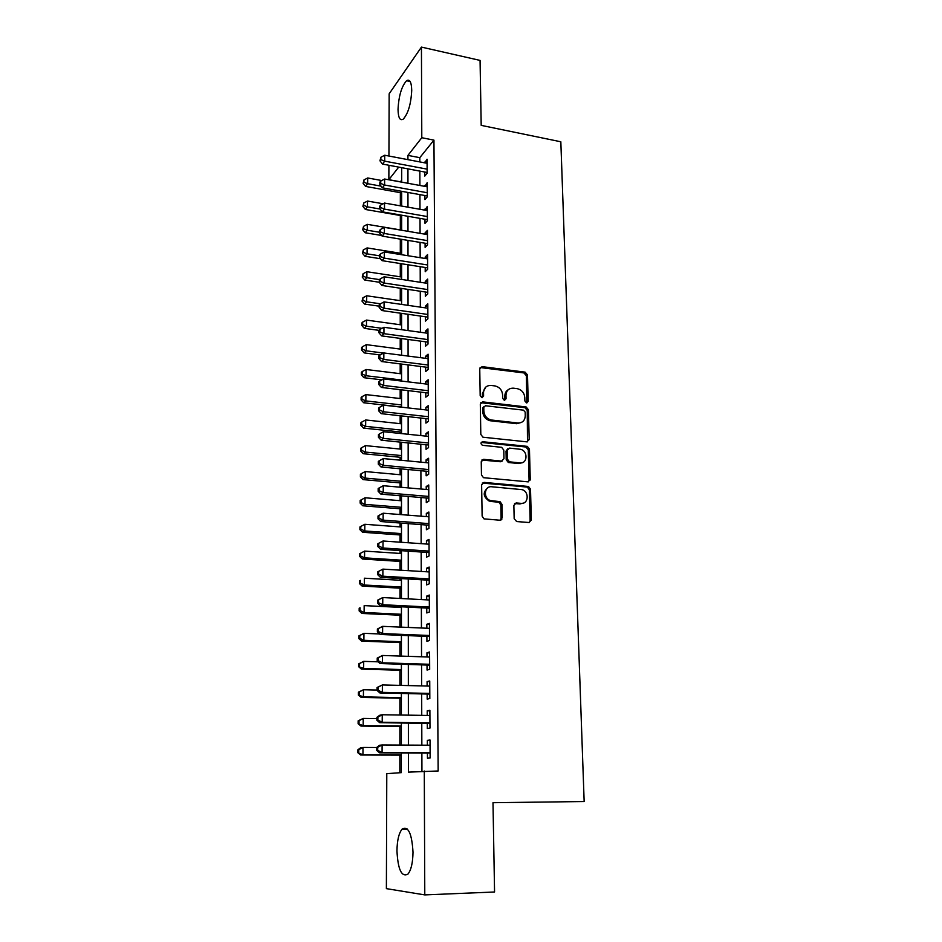 <?xml version="1.0" encoding="UTF-8"?>
<svg xmlns="http://www.w3.org/2000/svg" width="942" height="942" viewBox="0 0 942 942"><rect width="100%" height="100%" fill="white"/><g stroke="black" fill="none" stroke-linecap="round" stroke-linejoin="round"><path stroke-width="1.41" d="M526.578 402.94L528.191 401.374L527.496 374.916L525.094 372.137L482.127 366.638L479.749 368.84L480.185 395.675L481.915 397.654L483.587 396.087L483.529 392.59C483.929 387.739 486.461 385.36 491.147 385.443L495.056 385.937C499.578 387.103 502.098 390.094 502.616 394.886L502.698 398.348L504.311 400.303L506.054 398.749L505.984 395.287C506.337 390.459 508.833 388.092 513.437 388.175L517.276 388.657C521.75 389.811 524.258 392.767 524.788 397.536L524.882 400.986L526.578 402.94M526.849 402.94L526.342 375.705L523.94 372.938L480.102 367.533M482.316 397.654L482.434 393.367L483.529 392.59M504.735 400.326L504.853 396.052L505.984 395.287M396.959 850.861C397.147 840.346 398.866 833.093 402.128 829.09C408.263 825.769 411.889 833.482 413.008 852.216C412.832 862.813 411.136 870.137 407.886 874.164C401.586 877.355 397.936 869.584 396.959 850.861M398.03 109.402C398.737 95.872 401.586 86.311 406.579 80.718C409.77 78.904 411.489 82.119 411.725 90.373C411.006 104.02 408.169 113.617 403.211 119.151C399.95 120.988 398.231 117.738 398.03 109.402M514.167 518.712L516.675 521.55L528.98 522.516L531.323 520.078L530.511 489.204L528.509 486.484L484.058 482.398L481.621 484.812L482.127 516.145L483.988 518.865L499.825 520.22L502.251 517.759L501.98 504.37L500.037 501.65L490.405 500.555C482.952 498.342 484.212 485.707 491.736 486.767L522.033 489.64C529.463 491.583 528.568 504.359 521.044 503.358L516.24 502.957L513.861 505.383L514.167 518.712M525.094 372.137L523.929 372.938L525.094 372.137M388.94 156.031L389.152 93.811L421.439 47.1L480.067 60.406L481.197 125.368L560.831 141.771L584.158 801.536L492.996 802.702L494.562 891.992L424.783 894.9L386.385 888.636L386.785 773.665L401.327 772.64L401.339 752.905M421.439 47.1L421.792 137.72L407.921 155.395L407.933 159.645M408.404 752.929L408.416 772.134L438.16 770.98L433.944 140.134L421.792 137.72M424.289 771.015L424.783 894.9M526.884 441.857L529.204 439.561L528.415 409.723L526.131 406.956L482.716 401.881L480.314 404.142L480.809 434.427L482.975 437.206L526.884 441.857M529.451 449.134L530.252 479.478L527.92 481.845L483.482 477.688L481.468 474.933L481.244 461.71L483.682 459.331L501.58 461.097L503.958 458.742L503.782 450.088L501.65 447.32L482.445 445.295C480.467 443.729 480.526 442.54 482.645 441.716L527.32 446.378L529.451 449.134L528.274 449.793L529.074 480.102L530.252 479.478M424.76 171.986L424.783 176.083L427.138 173.257L427.067 159.21L424.724 162.848M424.866 195.477L424.889 199.61L427.268 196.878L427.197 182.677L424.83 186.375M424.983 219.203L424.995 223.384L427.385 220.758L427.315 206.404L424.936 210.16M425.089 243.201L425.113 247.416L427.515 244.885L427.433 230.378L425.042 232.968L425.054 234.193M425.195 267.446L425.219 271.708L427.633 269.271L427.562 254.599L425.148 257.107L425.16 258.485M425.313 291.949L425.337 296.259L427.762 293.916L427.68 279.091L425.266 281.505L425.266 283.036M425.431 316.724L425.443 321.081L427.892 318.843L427.809 303.854L425.372 306.162L425.384 307.857M425.537 341.758L425.56 346.173L428.021 344.03L427.939 328.888L425.49 331.089L425.501 332.95M425.654 367.074L425.678 371.537L428.151 369.5L428.068 354.18L425.607 356.288L425.619 358.325M425.772 392.673L425.796 397.171L428.28 395.251L428.198 379.767L425.725 381.757L425.737 383.971M425.89 418.542L425.914 423.099L428.41 421.286L428.327 405.637L425.843 407.509L425.855 409.911M426.008 444.706L426.031 449.322L428.539 447.615L428.469 431.789L425.961 433.555L425.972 436.134M426.137 471.165L426.149 475.828L428.681 474.25L428.598 458.236L426.078 459.884L426.09 462.652M426.255 497.918L426.279 502.639L428.822 501.168L428.74 484.977L426.208 486.519L426.22 489.475M426.373 524.977L426.396 529.745L428.951 528.403L428.869 512.024L426.326 513.449L426.337 516.593M426.502 552.342L426.526 557.169L429.093 555.957L429.01 539.389L426.455 540.673L426.467 544.029M426.632 580.025L426.655 584.9L429.246 583.816L429.152 567.06L426.573 568.226L426.596 571.77M426.761 608.026L426.785 612.959L429.387 611.994L429.293 595.05L426.702 596.086L426.726 599.842M426.891 636.345L426.914 641.337L429.528 640.513L429.446 623.368L426.832 624.263L426.856 628.243M427.02 664.993L427.044 670.045L429.682 669.362L429.587 652.005L426.962 652.782L426.985 656.974M427.15 693.983L427.173 699.094L429.823 698.552L429.74 680.995L427.091 681.619L427.115 686.035M427.291 723.315L427.315 728.484L429.976 728.084L429.882 710.315L427.232 710.81L427.244 715.449M433.944 140.134L419.802 157.667L419.826 161.918M419.849 171.067L419.908 185.48M419.932 194.582L419.991 209.289M420.014 218.356L420.073 233.357M420.097 242.377L420.156 257.684M420.191 266.657L420.238 282.27M420.273 291.196L420.332 307.127M420.356 316.006L420.415 332.255M420.45 341.075L420.497 357.666M420.532 366.426L420.591 383.359M420.627 392.06L420.685 409.323M420.709 417.977L420.768 435.593M420.803 444.188L420.862 462.157M420.897 470.682L420.956 489.016M420.992 497.482L421.05 516.181M421.086 524.576L421.145 543.652M421.18 551.988L421.239 571.453M421.274 579.719L421.345 599.571M421.368 607.755L421.439 628.008M421.474 636.121L421.545 656.786M421.569 664.828L421.639 685.906M421.675 693.865L421.745 715.367M421.769 723.244L421.851 745.169M421.875 752.976L421.934 771.18M427.421 752.988L427.444 758.216L430.129 757.969L430.035 739.988L427.362 740.33L427.385 745.204M401.692 180.146L400.362 181.9M400.35 192.663L400.338 205.839M400.338 215.494L400.315 229.895M400.315 239.115L400.303 253.245M400.291 263.524L400.279 276.83M400.268 288.205L400.256 300.663M400.244 313.156L400.232 324.743M400.22 338.378L400.209 349.082M400.197 363.871L400.185 373.668M400.173 389.658L400.173 398.525M400.15 415.728L400.15 423.653M400.138 431.931L400.138 433.45M400.126 442.092L400.126 449.051M400.115 457.27L400.115 460.167M400.103 468.751L400.103 474.721M400.091 482.881L400.091 487.202M400.079 495.716L400.079 500.673M400.067 508.774L400.067 514.532M400.056 522.987L400.056 526.908M400.044 534.95L400.044 542.192M400.032 550.575L400.032 553.425M400.02 561.408L400.009 570.157M400.009 578.47L400.009 580.248M399.997 588.161L399.985 598.453M399.985 606.707L399.985 607.366M399.973 615.22L399.961 627.089M399.95 642.574L399.938 656.056M399.926 670.233L399.914 685.364M399.903 698.21L399.879 715.025M399.879 726.494L399.855 745.051M399.844 755.107L399.832 772.746M400.362 181.794L388.858 179.686L388.905 165.262M398.725 167.111L388.858 179.686M401.351 745.051L401.363 722.985M401.363 715.049L401.374 693.418M401.386 685.399L401.398 664.192M401.398 656.103L401.41 635.32M401.422 627.148L401.433 606.778M401.433 598.535L401.445 578.565M401.457 570.251L401.469 550.67M401.469 542.286L401.48 523.093M401.48 514.65L401.492 495.833M401.504 487.32L401.516 468.88M401.516 460.308L401.527 442.234M401.539 433.591L401.551 415.881M401.551 407.18L401.563 389.823M401.563 381.063L401.575 364.048M401.586 355.24L401.598 338.555M401.598 329.688L401.61 313.345M401.61 304.431L401.622 288.405M401.633 279.433L401.633 263.736M401.645 254.717L401.657 239.327M401.657 230.26L401.669 215.188M401.669 206.074L401.681 191.297M401.692 182.136L401.692 167.664M407.933 168.83L407.945 183.29M407.957 192.427L407.968 207.181M407.968 216.271L407.98 231.332M407.992 240.375L408.004 255.741M408.016 264.737L408.027 280.41M408.027 289.359L408.039 305.349M408.051 314.263L408.063 330.571M408.074 339.426L408.086 356.076M408.086 364.872L408.11 381.851M408.11 390.589L408.122 407.921M408.133 416.6L408.145 434.286M408.157 442.905L408.169 460.944M408.18 469.505L408.192 487.897M408.192 496.399L408.216 515.168M408.216 523.611L408.239 542.757M408.239 551.129L408.251 570.664M408.263 578.953L408.275 598.888M408.286 607.107L408.298 627.443M408.31 635.591L408.322 656.338M408.333 664.416L408.345 685.576M408.357 693.571L408.369 715.155M408.381 723.067L408.392 745.098M419.802 157.667L407.921 155.395M424.724 162.083L427.091 162.53M424.83 185.468L427.209 185.904M424.936 209.089L427.327 209.513M425.042 232.968L427.456 233.38M425.148 257.107L427.574 257.496M425.266 281.505L427.703 281.87M425.372 306.162L427.821 306.515M425.49 331.089L427.951 331.419M425.607 356.288L428.08 356.606M425.725 381.757L428.21 382.063M425.843 407.509L428.339 407.792M425.961 433.555L428.469 433.815M426.078 459.884L428.61 460.132M426.208 486.519L428.74 486.743M426.326 513.449L428.881 513.649M426.455 540.673L429.022 540.861M426.573 568.226L429.163 568.379M426.702 596.086L429.305 596.227M426.832 624.263L429.446 624.381M426.962 652.782L429.587 652.877M427.091 681.619L429.74 681.69M427.232 710.81L429.893 710.857M427.362 740.33L430.035 740.353M508.339 389.658C506.042 390.989 504.877 393.12 504.853 396.052M485.837 387.021L482.434 393.367M527.496 441.845L527.249 410.453L524.977 407.698L480.761 402.705M525.165 412.101L523.458 410.147L485.46 405.755L483.776 407.344L483.847 411.042C484.294 415.669 486.673 418.637 491.006 419.967L517.829 422.993C522.457 423.017 524.929 420.603 525.259 415.763L525.165 412.101M483.976 406.508L482.681 408.086L483.776 407.344M521.479 422.416L516.675 423.712L489.887 420.697C485.566 419.367 483.187 416.399 482.74 411.784L482.681 408.086M528.438 481.833L529.074 480.102M502.239 461.062L500.438 461.745L481.833 460.037M528.274 449.793L525.824 447.003L481.209 442.41M519.937 462.899C527.661 463.994 528.168 450.865 520.502 449.299L509.54 448.109L507.173 450.429L507.361 459.084L509.445 461.827L519.937 462.899L518.771 463.546L522.61 462.534M507.726 448.804L506.031 451.1L507.173 450.429M518.771 463.546L508.291 462.487L506.219 459.731L506.031 451.1M523.422 503.075L519.866 503.935L514.567 503.546M487.862 487.779C482.587 492.301 483.058 496.752 489.275 501.132L491.995 500.885M500.332 520.208L501.097 518.312L500.826 504.947L498.895 502.227L490.853 501.474M529.38 522.516L530.134 520.62L529.322 489.805L527.332 487.085L482.28 483.058M381.757 180.534L367.686 177.967L367.639 183.714L365.59 186.422L401.681 192.91M363.918 182.242L363.942 179.946L363.106 183.325L363.918 182.242L367.639 183.714L381.039 186.139M363.942 179.946L367.686 177.967M365.59 186.422L363.106 183.325M427.126 169.148L384.701 161.153L384.725 155.23L427.091 163.296M427.138 172.48L382.499 164.061L384.701 161.153L380.839 159.645L380.851 157.279L379.956 160.811L380.839 159.645M379.956 160.811L382.499 164.061M384.725 155.23L380.851 157.279M383.147 203.778L367.498 201.046L367.451 206.851L365.39 209.465L401.669 215.73M363.706 205.356L363.73 203.025L362.894 206.404L363.706 205.356L367.451 206.851L380.003 209.018M363.73 203.025L367.498 201.046M365.39 209.465L362.894 206.404M401.657 230.119L367.309 224.349L367.25 230.225L365.19 232.756L381.616 235.465M363.494 228.706L363.518 226.351L362.682 229.718L363.494 228.706L367.25 230.225L379.567 232.262M363.518 226.351L367.309 224.349M365.19 232.756L362.682 229.718M401.645 253.457L367.109 247.911L367.062 253.845L364.978 256.283L380.427 258.72M363.282 252.291L363.306 249.924L362.458 253.28L363.282 252.291L367.062 253.845L379.438 255.8M363.306 249.924L367.109 247.911M364.978 256.283L362.458 253.28M401.633 277.03L366.909 271.72L366.862 277.713L364.778 280.057L379.296 282.247M363.07 276.136L363.094 273.745L362.234 277.078L363.07 276.136L366.862 277.713L379.532 279.621M363.094 273.745L366.909 271.72M364.778 280.057L362.234 277.078M427.244 192.733L384.595 185.009L384.619 179.015L427.209 186.81M427.256 195.948L382.381 187.823L384.595 185.009L380.709 183.466L380.721 181.076L379.838 182.218L379.826 184.608L380.709 183.466M379.826 184.608L382.381 187.823M384.619 179.015L380.721 181.076M427.362 216.554L384.489 209.112L384.513 203.06L427.338 210.572M427.385 219.663L382.264 211.832L384.489 209.112L380.58 207.558L380.592 205.132L379.708 206.227L379.697 208.653L380.58 207.558M379.697 208.653L382.264 211.832M384.513 203.06L380.592 205.132M427.491 240.634L384.383 233.486L384.407 227.363L427.456 234.593M427.503 243.637L382.146 236.112L384.383 233.486L380.45 231.897L380.462 229.448L379.579 230.507L379.567 232.957L380.45 231.897M379.567 232.957L382.146 236.112M384.407 227.363L380.462 229.448M427.609 264.985L384.265 258.12L384.301 251.938L427.586 258.873M427.621 267.869L382.028 260.651L384.265 258.12L380.321 256.507L380.332 254.034L379.438 255.058L379.426 257.519L380.321 256.507M379.426 257.519L382.028 260.651M384.301 251.938L380.332 254.034M401.61 300.851L366.721 295.776L366.662 301.829L364.566 304.078L379.167 306.174M362.847 300.227L362.87 297.813L362.022 301.134L362.847 300.227L366.662 301.829L380.462 303.807M362.87 297.813L366.721 295.776M364.566 304.078L362.022 301.134M427.739 289.583L384.159 283.036L384.183 276.783L427.703 283.412M427.75 292.361L381.899 285.461L384.159 283.036L380.191 281.387L380.203 278.891L379.308 279.868L379.296 282.365L380.191 281.387M379.296 282.365L381.899 285.461M384.183 276.783L380.203 278.891M401.598 324.931L366.52 320.08L366.462 326.203L364.354 328.358L379.025 330.348M362.635 324.578L362.658 322.129L361.81 323L361.787 325.449L362.635 324.578L366.462 326.203L382.005 328.322M362.658 322.129L366.52 320.08M364.354 328.358L361.787 325.449M427.868 314.463L384.053 308.211L384.077 301.887L427.833 308.211M427.88 317.113L381.781 310.53L384.053 308.211L380.062 306.539L380.073 304.019L379.167 304.949L379.155 307.481L380.062 306.539M379.155 307.481L381.781 310.53M384.077 301.887L380.073 304.019M401.586 349.258L366.32 344.654L366.261 350.836L364.142 352.897L380.109 354.934M362.411 349.188L362.435 346.715L361.587 347.551L361.563 350.012L362.411 349.188L366.261 350.836L383.63 353.073M362.435 346.715L366.32 344.654M364.142 352.897L361.563 350.012M427.998 339.603L383.936 333.68L383.959 327.286L427.962 333.291M428.009 342.134L381.651 335.894L383.936 333.68L379.92 331.973L379.932 329.417L379.025 330.312L379.014 332.867L379.92 331.973M379.014 332.867L381.651 335.894M383.959 327.286L379.932 329.417M401.575 373.844L366.108 369.488L366.061 375.74L363.93 377.695L381.957 379.862M362.187 374.068L362.211 371.56L361.363 372.361L361.339 374.845L362.187 374.068L366.061 375.74L401.563 380.026M362.211 371.56L366.108 369.488M363.93 377.695L361.339 374.845M428.127 365.025L383.818 359.42L383.853 352.956L428.092 358.643M428.139 367.439L381.534 361.528L383.818 359.42L379.791 357.689L379.803 355.11L378.884 355.958L378.872 358.537L379.791 357.689M378.872 358.537L381.534 361.528M383.853 352.956L379.803 355.11M401.551 398.69L365.908 394.592L365.849 400.915L363.706 402.764L401.551 407.015M361.952 399.208L361.975 396.676L361.127 397.43L361.104 399.95L361.952 399.208L365.849 400.915L401.551 404.942M361.975 396.676L365.908 394.592M363.706 402.764L361.104 399.95M428.257 390.73L383.712 385.455L383.735 378.92L428.221 384.277M428.269 393.014L381.404 387.445L383.712 385.455L379.65 383.688L379.661 381.074L378.743 381.887L378.731 384.501L379.65 383.688M378.731 384.501L381.404 387.445M383.735 378.92L379.661 381.074M401.539 423.806L365.696 419.967L365.637 426.361L363.494 428.104L401.539 432.072M361.728 424.618L361.752 422.063L360.892 422.77L360.868 425.325L361.728 424.618L365.637 426.361L401.539 430.129M361.752 422.063L365.696 419.967M363.494 428.104L360.868 425.325M428.386 416.717L383.594 411.784L383.618 405.166L428.351 410.182M428.398 418.872L381.274 413.668L383.594 411.784L379.508 409.994L379.52 407.344L378.602 408.11L378.59 410.747L379.508 409.994M378.59 410.747L381.274 413.668M383.618 405.166L379.52 407.344M401.527 449.193L365.484 445.625L365.425 452.078L363.271 453.714L401.516 457.4M361.493 450.311L361.516 447.733L360.656 448.392L360.633 450.971L361.493 450.311L365.425 452.078L401.527 455.575M361.516 447.733L365.484 445.625M363.271 453.714L360.633 450.971M428.516 442.987L383.476 438.407L383.5 431.719L428.492 436.393M428.528 445.013L381.145 440.173L383.476 438.407L379.367 436.582L379.379 433.909L378.46 434.627L378.437 437.3L379.367 436.582M378.437 437.3L381.145 440.173M383.5 431.719L379.379 433.909M401.516 474.85L365.272 471.553L365.213 478.089L363.047 479.608L401.504 483.01M361.257 476.287L361.281 473.673L360.421 474.297L360.397 476.899L361.257 476.287L365.213 478.089L401.504 481.303M361.281 473.673L365.272 471.553M363.047 479.608L360.397 476.899M428.657 469.563L383.359 465.336L383.382 458.577L428.622 462.887M529.133 480.067L530.216 480.031M428.669 471.447L381.015 466.985L383.359 465.336L379.226 463.488L379.237 460.779L378.307 461.45L378.295 464.147L379.226 463.488M378.295 464.147L381.015 466.985M383.382 458.577L379.237 460.779M428.798 496.434L383.229 492.572L383.264 485.731L428.763 489.687M428.798 498.188L380.874 494.103L383.229 492.572L379.084 490.688L379.096 487.956L378.166 488.568L378.142 491.3L379.084 490.688M378.142 491.3L380.874 494.103M383.264 485.731L379.096 487.956M501.862 519.195L500.991 519.113M428.928 523.622L383.111 520.125L383.147 513.213L428.893 516.793M428.94 525.224L380.745 521.527L383.111 520.125L378.931 518.206L378.955 515.439L378.013 516.016L377.989 518.771L378.931 518.206M377.989 518.771L380.745 521.527M383.147 513.213L378.955 515.439M401.492 500.791L365.06 497.776L365.001 504.37L362.811 505.783L401.492 508.892M361.022 502.545L361.045 499.908L360.174 500.485L360.15 503.122L361.022 502.545L365.001 504.37L401.492 507.314M361.045 499.908L365.06 497.776M362.811 505.783L360.15 503.122M401.48 527.014L364.837 524.282L364.778 530.958L362.588 532.254L401.469 535.056M360.774 529.098L360.798 526.437L359.926 526.967L359.903 529.628L360.774 529.098L364.778 530.958L401.48 533.608M360.798 526.437L364.837 524.282M362.588 532.254L359.903 529.628M401.457 553.519L364.613 551.094L364.566 557.841L362.352 559.018L401.457 561.503M360.539 555.957L360.562 553.248L359.679 553.731L359.656 556.428L360.539 555.957L364.566 557.841L401.457 560.196M360.562 553.248L364.613 551.094M362.352 559.018L359.656 556.428M429.069 551.105L382.982 547.997L383.017 541.002L429.034 544.205M429.081 552.565L380.603 549.268L382.982 547.997L378.79 546.042L378.802 543.251L377.86 543.769L377.836 546.56L378.79 546.042M377.836 546.56L380.603 549.268M383.017 541.002L378.802 543.251M401.445 580.331L364.389 578.2L364.342 585.017L362.117 586.077L401.445 588.244M360.291 583.098L360.315 580.378L359.432 580.802L359.408 583.534L360.291 583.098L364.342 585.017L401.445 587.078M359.432 580.802L360.315 580.378M362.117 586.077L359.408 583.534M377.707 571.841L377.683 574.667L378.637 574.208L378.649 571.382L377.707 571.841L382.899 569.121L429.175 571.935M378.649 571.382L382.899 569.121L382.864 576.198L380.462 577.34L429.222 580.225M429.211 578.918L382.864 576.198L378.637 574.208M377.683 574.667L380.462 577.34M401.433 607.437L364.165 605.612L364.107 612.512L361.881 613.442L401.422 615.279M360.044 610.557L360.068 607.802L359.185 608.179L359.149 610.934L360.044 610.557L364.107 612.512L401.422 614.266M359.185 608.179L360.068 607.802M361.881 613.442L359.149 610.934M377.542 600.254L377.53 603.115L378.484 602.703L378.507 599.842L377.542 600.254L382.77 597.558L429.328 599.983M378.507 599.842L382.77 597.558L382.735 604.729L380.332 605.73L429.364 608.202M429.364 607.048L382.735 604.729L378.484 602.703M377.53 603.115L380.332 605.73M379.65 633.966L363.942 633.33L363.883 640.313L361.646 641.113L401.41 642.621M359.785 638.323L359.809 635.532L358.926 635.862L358.902 638.652L359.785 638.323L363.883 640.313L401.41 641.749M358.926 635.862L363.942 633.33L359.809 635.532M361.646 641.113L358.902 638.652M377.389 628.997L377.377 631.882L378.331 631.529L378.354 628.632L377.389 628.997L382.64 626.348L429.47 628.349M378.354 628.632L382.64 626.348L382.605 633.589L380.191 634.461L429.505 636.509M429.505 635.497L382.605 633.589L378.331 631.529M377.377 631.882L380.191 634.461M378.142 661.826L363.706 661.366L363.647 668.431L361.398 669.103L401.398 670.28M359.538 666.406L359.561 663.592L358.667 663.863L358.643 666.689L363.647 668.431L401.398 669.55M358.667 663.863L363.706 661.366L359.561 663.592M361.398 669.103L358.643 666.689M377.224 658.069L377.212 661.001L378.178 660.707L378.201 657.775L377.224 658.069L382.511 655.467L429.611 657.057M378.201 657.775L382.511 655.467L382.476 662.803L380.038 663.533L429.658 665.134M429.646 664.287L382.476 662.803L378.178 660.707M377.212 661.001L380.038 663.533M377.059 690.039L363.471 689.732L363.412 696.868L361.151 697.41L401.374 698.234M359.279 694.819L359.302 691.958L358.407 692.182L358.372 695.043L363.412 696.868L401.374 697.657M358.407 692.182L363.471 689.732L359.302 691.958M361.151 697.41L358.372 695.043M377.071 687.507L377.047 690.462L378.025 690.227L378.036 687.26L377.071 687.507L382.381 684.94L429.764 686.106M378.036 687.26L382.381 684.94L382.346 692.358L379.897 692.947L429.799 694.101M429.799 693.418L382.346 692.358L378.025 690.227M377.047 690.462L379.897 692.947M376.894 718.605L363.235 718.416L363.176 725.634L360.904 726.047L401.363 726.518M359.02 723.55L359.043 720.665L358.137 720.83L358.113 723.715L363.176 725.634L401.363 726.094M358.137 720.83L363.235 718.416L359.043 720.665M360.904 726.047L358.113 723.715M376.906 717.286L376.882 720.277L377.872 720.1L377.883 717.097L376.906 717.286L379.791 715.237L382.252 714.754L429.917 715.484M377.883 717.097L382.252 714.754L382.216 722.267L379.756 722.702L429.952 723.397M429.952 722.891L382.216 722.267L377.872 720.1M376.882 720.277L379.756 722.702M376.741 747.501L363 747.442L362.941 754.742L360.656 755.013L401.339 755.119M358.749 752.623L358.784 749.702L357.866 749.808L357.842 752.729L362.941 754.742L401.339 754.848M357.866 749.808L360.715 747.736L363 747.442L358.784 749.702M360.656 755.013L357.842 752.729M376.741 747.418L376.718 750.456L377.707 750.338L377.718 747.3L376.741 747.418L379.638 745.263L382.111 744.945L430.058 745.216M377.718 747.3L382.111 744.945L382.087 752.552L379.602 752.835L430.105 753.058M430.105 752.705L382.087 752.552L377.707 750.338M376.718 750.456L379.602 752.835M527.025 402.128L528.191 401.374M482.492 396.853L483.587 396.087M504.924 399.502L506.054 398.749M481.044 367.451L482.127 366.638M526.342 375.705L527.496 374.916M481.621 402.634L482.716 401.881M524.812 407.674L525.977 406.932M527.249 410.453L528.415 409.723M528.026 440.244L529.204 439.561M482.74 411.784L483.847 411.042M490.664 420.827L491.783 420.097M516.675 423.712L517.829 422.993M482.563 459.99L483.682 459.331M500.438 461.745L501.58 461.097M481.539 442.41L482.645 441.716M525.824 447.003L527.002 446.331M506.219 459.731L507.361 459.084M508.692 462.557L509.846 461.91M515.062 503.534L516.24 502.957M519.866 503.935L521.044 503.358M498.306 502.11L499.46 501.521M500.826 504.947L501.98 504.37M501.097 518.312L502.251 517.759M482.94 483.022L484.058 482.398M526.849 486.99L528.038 486.39M529.322 489.805L530.511 489.204M530.134 520.62L531.323 520.078M501.038 519.972L501.014 519.113M402.128 829.09L407.297 828.984M406.579 80.718L410.135 81.483M524.977 407.698L526.131 406.956M489.887 420.697L491.006 419.967M508.291 462.487L509.445 461.827M526.142 447.061L527.32 446.378M489.275 501.132L490.405 500.555M498.895 502.227L500.037 501.65M527.332 487.085L528.509 486.484"/></g></svg>
